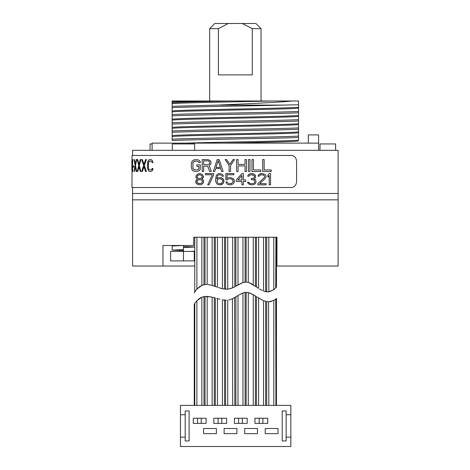 <?xml version="1.0" encoding="UTF-8"?>
<svg xmlns="http://www.w3.org/2000/svg" width="470" height="470" viewBox="0 0 470 470"><rect width="100%" height="100%" fill="white"/><g stroke="black" fill="none" stroke-linecap="round" stroke-linejoin="round"><path stroke-width="0.7" d="M276.971 266.038L276.971 237.25L276.971 266.038L276.46 266.038L338.118 266.038L338.118 199.85L132.581 199.85L338.118 199.85L338.118 193.481L132.581 193.481L338.118 193.481L338.118 150.318L132.581 150.318L132.581 155.458M152.104 150.318L152.104 143.127L318.595 143.127L318.595 134.902L308.314 134.902L308.314 143.127M318.595 150.318L318.595 143.127M172.143 102.771C174.493 102.178 199.403 101.585 228.532 100.991L172.143 100.991L172.143 140.518C192.013 139.502 278.687 138.48 298.55 137.457L298.55 140.031C296.124 141.059 217.839 142.093 185.879 143.127M172.143 136.87L172.143 132.299C192.212 131.271 278.346 130.266 298.55 129.238L298.55 140.031M172.143 135.66C175.392 134.379 295.307 133.092 298.55 131.806L298.55 137.457M298.55 129.238L298.55 127.899C278.939 128.915 192.295 129.931 172.143 130.96L172.143 124.074C192.295 123.052 278.939 122.03 298.55 121.013L298.55 123.587C295.307 124.867 175.392 126.154 172.143 127.441M298.55 106.884L298.55 131.547M172.143 120.426L172.143 115.855C192.03 114.833 278.692 113.816 298.55 112.794L298.55 115.362C295.307 116.648 175.392 117.935 172.143 119.215M172.143 111.942C175.392 110.662 295.307 109.375 298.55 108.094L298.55 111.455C279.098 112.465 191.601 113.505 172.143 114.516L172.143 107.636C188.505 106.79 250.933 105.944 282.981 105.098L217.939 105.098C247.678 103.741 279.791 102.372 292.005 100.991L272.148 100.991L298.55 100.991L298.55 104.129M217.939 105.098L172.143 106.296L172.143 103.982M228.532 100.991L272.148 100.991C235.2 101.902 174.617 102.812 172.143 103.723L172.143 101.62L201.013 100.991M172.143 110.996C175.392 109.71 295.307 108.429 298.55 107.142L298.55 104.757L282.981 105.098M298.55 104.757L298.55 100.991M172.143 120.167C175.392 118.881 295.307 117.6 298.55 116.313L298.55 115.362M298.55 108.094L298.55 107.142M172.143 122.735C192.03 121.718 278.692 120.696 298.55 119.674L298.55 116.313M298.55 127.899L298.55 123.587M298.55 119.674L298.55 121.013M298.55 111.455L298.55 112.794M172.143 136.611C175.392 135.325 295.307 134.044 298.55 132.757M172.143 128.386C175.392 127.106 295.307 125.819 298.55 124.532M224.766 143.127C259.651 142.41 296.059 141.693 298.55 140.977M172.143 139.179C192.013 138.162 278.687 137.14 298.55 136.118M242.361 23.5L228.338 23.5L218.415 28.641L218.415 74.883L252.284 74.883L252.284 28.641L242.361 23.5L255.903 23.5L261.044 28.641L261.044 100.991M218.415 28.641L209.655 28.641L214.796 23.5L228.338 23.5M209.655 28.641L209.655 100.991M261.044 28.641L252.284 28.641M194.768 266.038L132.581 266.038L132.581 187.518M193.728 237.25L193.728 245.481L193.728 237.25L276.971 237.25M162.955 266.038L162.955 245.481L193.728 245.481M276.46 405.393L276.46 298.509L273.804 300.436L268.834 301.811L267.06 301.681M275.731 299.12L275.931 405.393M269.663 301.764L271.278 301.476M273.505 300.6L273.804 300.436L273.804 405.393M268.558 301.805L268.834 405.393M266.707 405.393L266.707 301.617L263.882 300.782M264.199 300.906L264.951 301.17M265.35 301.294L265.656 301.382L265.656 405.393M257.959 297.586L258.582 297.974M259.117 298.303L259.74 298.679M262.947 300.389L257.213 297.116M256.426 405.393L256.426 296.611L253.418 294.766M255.369 295.941L255.38 405.393M249.746 293.004L253.248 294.672L248.278 292.569L246.151 292.322L248.712 292.675M246.151 405.393L246.151 292.322L242.972 292.951L238.525 295.236M244.576 292.493L245.105 292.399L245.105 405.393M239.665 294.555L242.209 293.257M238.002 405.393L238.002 295.554L232.697 298.65L228.802 299.972M233.42 298.286L233.96 297.992M234.612 297.627L234.824 405.393M232.427 298.779L232.697 405.393M226.387 300.183L222.416 299.801L224.548 300.101L224.548 405.393M219.948 299.255L216.682 298.362M217.04 298.462L217.451 298.579L217.451 405.393M215.319 405.393L215.319 297.974L212.881 297.316M213.562 297.487L214.273 297.68L214.273 405.393M207.17 405.393L207.17 296.4L212.14 297.134L205.043 296.464L206.912 296.394M205.043 405.393L205.043 296.464L202.364 297.046M203.287 296.776L203.992 296.617L203.992 405.393M196.689 300.935L197.858 299.754M198.645 299.084L200.496 297.857M200.667 297.769L201.184 297.51M201.865 405.393L201.865 297.222L196.895 300.712L195.074 302.98M195.379 302.557L195.673 302.157M195.984 301.758L196.29 301.393M194.768 405.393L194.768 303.432L194.239 304.249L194.768 303.432M194.239 304.249L194.239 405.393L194.239 304.249M265.656 237.262L265.656 291.659L263.529 291.024L266.707 291.823L268.834 291.8L273.804 289.661L276.46 287.199L276.46 237.256M275.931 237.256L275.731 287.969M273.493 289.884L269.551 291.676M267.741 291.87L267.442 291.87M259.616 289.021L262.448 290.566M258.559 288.345L256.426 286.917L258.559 288.345L258.559 237.262M248.842 282.593L256.426 286.917L256.426 237.262M255.38 237.262L255.363 286.189M252.39 284.279L251.192 283.616M250.287 283.169L248.871 282.605M248.278 282.423L246.151 282.071L248.278 282.423L248.278 237.262M245.087 282.1L242.972 282.552L246.151 282.071L246.151 237.262M242.978 282.552L242.344 282.77M241.521 283.099L240.446 283.598M239.518 284.068L238.672 284.532M238.002 237.262L238.002 284.908L235.875 286.136L242.972 282.552L242.972 237.262M232.938 287.699L235.875 286.136L235.875 237.262M234.824 237.262L234.824 286.724L234.201 287.064M231.88 288.169L227.727 289.214L232.691 287.816M222.522 288.733L227.609 289.22M226.834 289.25L225.723 289.22M224.548 237.262L224.525 289.103M224.143 289.044L223.614 288.956M218.35 287.522L222.398 288.709M221.417 288.463L219.378 287.857M214.273 237.262L214.273 286.118L212.14 285.449L217.416 287.199M207.981 284.585L211.77 285.343M209.708 284.849L208.034 284.591M206.818 284.497L205.666 284.509M205.261 284.532L207.17 284.514L207.17 237.262M199.386 286.782L196.895 289.138L201.865 285.355L205.043 284.556L205.043 237.262M203.204 284.891L202.529 285.102M201.865 237.262L201.865 285.355L199.815 286.477M194.962 291.764L196.677 289.397M196.284 289.89L195.978 290.29M195.667 290.713L195.391 291.112M194.768 292.07L194.239 292.945L194.768 292.07L194.768 237.256M194.239 251.444L194.239 260.897M286.118 414.746L286.118 437.147L290.848 437.147L290.848 446.5L180.468 446.5L180.468 405.393L290.848 405.393L290.848 414.746L286.118 414.746L286.118 410.945L282.212 410.945L282.212 440.948L286.118 440.948L286.118 437.147L286.118 440.948L282.212 440.948M180.468 437.147L185.198 437.147L185.198 440.948L189.105 440.948L189.105 410.945L185.198 410.945L185.198 414.746L180.468 414.746M193.293 423.376L206.083 423.376L206.083 418.241L193.293 418.241L193.293 423.376M203.569 428.517L203.569 433.651L216.364 433.651L216.364 428.517L203.569 428.517M213.844 418.241L213.844 423.376L226.64 423.376L226.64 418.241L213.844 418.241M224.12 428.517L224.12 433.651L236.915 433.651L236.915 428.517L224.12 428.517M234.401 418.241L234.401 423.376L247.191 423.376L247.191 418.241L234.401 418.241M244.676 428.517L244.676 433.651L257.472 433.651L257.472 428.517L244.676 428.517M254.952 418.241L254.952 423.376L267.747 423.376L267.747 418.241L254.952 418.241M265.227 428.517L265.227 433.651L278.023 433.651L278.023 428.517L265.227 428.517M189.105 440.948L185.198 440.948L185.198 414.746M290.848 437.147L290.848 414.746M319.999 150.318L319.999 143.943L335.615 143.943L335.615 150.318M172.273 150.318L172.273 143.943L194.674 143.943L194.674 150.318M150.065 150.318L150.065 143.943L152.104 143.943M194.768 251.444L170.628 251.444L170.628 260.897L183.476 260.897L183.476 249.594L172.173 250.105L183.476 250.622M194.768 251.15L190.121 251.444M172.173 250.187L172.173 245.998L183.476 245.481L183.476 249.594L183.476 247.537L194.768 247.044M194.768 247.008L183.476 246.509M183.476 260.897L194.768 260.897M132.076 170.381L131.964 187.518L291.512 187.518C294.637 187.148 296.335 185.092 296.605 181.355L296.605 161.621C296.335 157.885 294.637 155.829 291.512 155.458L131.964 155.458L132.082 160.828M200.079 173.542L202.282 174.505L203.41 176.432L202.312 174.505L200.079 173.542M203.434 177.149L203.434 176.432L202.958 178.112L201.836 179.076L203.181 180.039L203.633 181.238L203.181 183.165L201.389 184.61L200.273 184.851L201.413 184.61L203.21 183.165L203.657 181.238L203.21 180.039L201.865 179.076L203.434 177.149M209.085 184.851L213.703 174.746L213.703 173.542L213.686 174.746L209.085 184.851L207.711 184.851L212.299 174.746L205.437 174.746L205.437 173.542L213.686 173.542M205.466 174.746L212.299 174.746M216.723 178.823L217.651 175.469L219.049 174.746L220.442 174.746L219.038 174.746L217.639 175.469L216.705 178.835L218.104 177.871L220.442 177.631L221.617 177.871L223.491 179.317L223.961 181.72L222.786 183.888L220.442 184.851L221.623 184.61L223.503 182.924L223.973 180.521L222.798 178.594L220.442 177.631M220.219 173.542L222.551 174.505L223.503 176.191L222.563 174.505L220.219 173.542M229.389 178.835L230.805 178.835L229.389 178.835M227.504 179.799L228.449 179.076L227.504 179.799L225.847 179.799L225.847 173.542L233.878 173.542L233.878 174.746L233.884 173.542M233.878 174.746L227.028 174.746L227.028 178.594L227.034 174.746M230.805 177.631L233.167 178.594L230.805 177.631L228.203 177.871L227.028 178.594M233.884 179.558L233.173 178.594L234.354 180.762L233.884 179.558M234.354 181.72L234.354 180.762L233.878 182.924L234.354 181.72M233.173 183.888L233.884 182.924L233.167 183.888L230.805 184.851L233.173 183.888M230.805 184.851L228.203 184.61L227.028 183.888L225.847 181.961L227.263 181.961L227.733 182.924L227.268 181.961M228.449 183.406L229.383 183.647L228.449 183.406M230.805 183.647L229.389 183.647L231.751 183.406L233.167 181.479L232.462 179.558L230.805 178.835M241.921 173.542L236.246 180.039L236.246 181.479L236.246 180.039L241.921 173.542L243.337 173.542L243.337 180.039L245.698 180.039L243.337 180.039M243.337 181.479L245.687 181.479L243.337 181.479L243.337 184.851L241.921 184.851L241.921 181.479L236.246 181.479M241.915 181.479L241.921 184.851M247.802 182.924L248.977 184.128L250.863 184.851L248.283 183.647L247.578 182.201L247.802 182.924M247.578 182.201L248.753 182.201L249.458 183.165L251.097 183.647L253.665 183.406L251.097 183.647M254.111 183.165L254.828 182.201L254.358 180.28L254.811 182.201L254.111 183.165M252.249 179.558L254.346 180.28L253.665 179.799L251.327 179.558L251.327 178.594L251.327 179.558M251.327 178.594L253.665 178.112L254.593 176.673L254.129 175.469L252.261 174.746L251.327 174.746L254.111 175.469L254.576 176.673L253.647 178.112L252.249 178.594M247.802 176.191L248.048 175.228L247.802 176.191L248.988 176.191L250.158 174.987L251.327 174.746M248.977 174.264L248.037 175.228L249.922 173.783L248.977 174.264M251.55 173.542L249.911 173.783L251.55 173.542M258.054 176.191L258.3 175.228L258.054 176.191L259.223 176.191L260.374 174.987L262.413 174.746L264.234 175.469L264.686 176.673L264.234 177.631L257.818 183.647L257.836 184.851L257.836 183.647L264.257 177.631L264.71 176.673L264.257 175.469L263.576 174.987L261.52 174.746M259.205 174.264L258.283 175.228L260.145 173.783L261.749 173.542L259.205 174.264M266.043 183.647L259.681 183.647L266.067 183.647L266.067 184.851L257.836 184.851M269.192 175.504L269.216 184.851L269.216 175.469L267.871 177.149L267.871 175.228L269.216 173.542L267.847 175.228L267.871 177.12M132.44 165.91L132.44 166.838M131.964 169.688L131.964 171.315M132.135 170.845L132.099 169.864M132.146 168.895L132.182 169.782M132.182 161.239L132.141 162.109M132.099 161.187L132.135 160.211M131.964 159.73L131.964 161.328M131.976 170.904L131.976 160.129M132.828 171.491L132.423 165.399L132.91 159.565L132.34 165.399L132.828 171.491L132.276 166.668L132.029 171.491L132.317 167.32M132.317 163.736L132.041 159.565L132.276 164.388L132.828 159.565M133.715 167.179L133.791 165.91L133.715 167.179L133.116 167.179L133.116 165.91L133.715 165.91M136.635 171.491L135.525 165.399L136.711 159.565L135.442 165.399L136.635 171.491L136.194 171.491L135.254 166.668L134.426 171.491L135.331 166.668M135.331 164.388L134.426 159.565L135.254 164.388L136.194 159.565L136.635 159.565M140.877 171.491L139.302 165.399L140.947 159.565L139.226 165.399L140.877 171.491L140.272 171.491L138.95 166.668L137.733 171.491L139.026 166.668M139.026 164.388L137.733 159.565L138.95 164.388L140.272 159.565L140.877 159.565M146.382 171.491L144.361 165.399L146.452 159.565L144.29 165.399L146.382 171.491L145.624 171.491L143.938 166.668L142.351 171.491L144.008 166.668M144.008 164.388L142.351 159.565L143.938 164.388L145.624 159.565L146.382 159.565M152.844 169.711L152.926 168.442L152.18 170.728L150.864 171.491L152.245 170.728L152.844 169.711M150.929 159.565L152.18 160.329L152.991 162.608L152.245 160.329L150.929 159.565M149.654 161.087L150.864 161.087L149.031 161.345L148.35 162.608L148.35 168.442L149.031 169.711L150.864 169.964L149.102 169.711L148.42 168.442L148.42 162.608L149.654 161.087M200.138 169.711L200.367 164.894L200.108 169.711L199.168 170.728L197.077 171.491L199.198 170.728L200.138 169.711M197.106 159.565L199.168 160.329L200.108 161.345L200.367 162.608L200.138 161.345L199.198 160.329L197.106 159.565M195.026 161.087L197.077 161.087L194.081 161.345L192.941 162.608L192.941 168.442L194.081 169.711L197.077 169.964L194.11 169.711L192.97 168.442L192.97 162.608L194.11 161.345L195.026 161.087M196.871 166.415L198.933 166.415L196.842 166.415L196.842 164.894L200.343 164.894M203.675 171.491L203.675 166.163L207.711 166.163L203.651 166.163L203.675 171.491M207.975 159.565L210.125 160.581L211.095 162.356L210.854 164.13L209.162 165.657L211.359 171.491L209.179 165.657L210.871 164.13L211.112 162.356L210.149 160.581L207.975 159.565M223.133 171.491L219.184 159.565L223.133 171.491L221.64 171.491L220.653 168.442L215.73 168.442L220.653 168.442M214.767 171.491L215.742 168.442L214.767 171.491L213.286 171.491L217.199 159.565L219.173 159.565M230.588 165.399L234.577 159.565L230.588 165.399L230.588 171.491L230.588 165.399M230.588 171.491L229.09 171.491L229.09 165.399L225.112 159.565L226.599 159.565L229.836 164.388L226.611 159.565M236.575 171.491L236.575 159.565L236.575 171.491L238.073 171.491L238.073 165.91L245.035 165.91L245.046 171.491L245.046 165.91L238.073 165.91M236.575 159.565L238.073 159.565L238.073 164.388L245.046 164.388L238.073 164.388M245.035 159.565L245.035 164.388L245.035 159.565L246.533 159.565L246.533 171.491L245.046 171.491M248.507 171.491L248.518 159.565L248.507 171.491L249.999 171.491L249.999 159.565L248.507 159.565M251.973 159.565L251.961 171.491L251.973 159.565L253.453 159.565L253.453 169.964L260.768 169.964L253.453 169.964M262.701 159.565L262.677 171.491L262.701 159.565L264.14 159.565L264.14 169.964L271.249 169.964L271.249 171.491L262.701 171.491M271.219 169.964L264.14 169.964M200.05 183.647L198.305 183.406L196.766 181.961L197.424 180.28L200.05 179.558L198.275 179.799L196.736 181.238L197.394 182.924L198.275 183.406L200.943 183.406L201.836 182.924L202.505 181.238L201.836 180.28L200.05 179.558M199.192 174.746L200.05 174.746L198.275 174.987L197.394 175.709L196.954 176.914L198.275 178.353L200.05 178.594L198.305 178.353L196.983 176.914L197.424 175.709L199.192 174.746M219.049 178.835L220.677 178.835L219.049 178.835M217.651 179.558L218.35 179.076L216.94 180.762L217.639 182.924L216.952 180.762L217.651 179.558M218.35 183.406L217.651 182.924L218.35 183.406M220.677 183.647L219.049 183.647L221.382 183.406L222.786 181.479L222.551 180.039L220.677 178.835M241.915 175.475L241.915 180.039L237.902 180.039L241.921 180.039L241.921 175.469L237.902 180.039M203.675 160.834L208.192 160.834L203.651 160.834L203.651 164.641L208.192 164.641L203.675 164.641L203.675 160.834M215.988 167.432L218.197 160.581L215.977 167.432L220.407 167.432L215.988 167.432M131.882 162.356L131.882 168.577M131.964 162.785L131.882 161.328M131.964 165.992L131.964 164.829M132.099 161.239L132.141 160.37M132.146 170.663L132.099 169.782M131.882 169.688L131.964 168.272M131.958 171.491L131.958 159.565M134.426 171.491L134.109 171.491L135.066 165.399L134.109 159.565L134.426 159.565M137.733 171.491L137.252 171.491L138.679 165.399L137.252 159.565L137.733 159.565M142.351 171.491L141.705 171.491L143.591 165.399L141.705 159.565L142.351 159.565M150.864 169.964L151.88 169.206L152.033 168.442L152.926 168.442M152.926 162.608L152.033 162.608L151.88 161.85L150.864 161.087M150.864 171.491L149.583 171.491L148.35 170.728L147.416 167.432L147.815 161.345L148.896 159.824L150.864 159.565M197.077 169.964L198.704 169.206L198.933 166.415M200.343 162.608L198.933 162.608L198.704 161.85L197.077 161.087M197.077 171.491L194.997 171.491L192.941 170.728L192.03 169.711L191.349 167.432L191.349 163.625L192.03 161.345L193.851 159.824L197.077 159.565M211.336 171.491L209.643 171.491L207.711 166.163M203.651 171.491L202.229 171.491L202.229 159.565L207.952 159.565M208.192 164.641L209.403 163.877L209.643 163.119L209.403 161.598L208.192 160.834M220.407 167.432L218.186 160.581M229.836 164.388L233.079 159.565L234.577 159.565M260.768 169.964L260.768 171.491L251.973 171.491M200.273 184.851L197.835 184.61L196.078 183.165L195.638 181.961L196.078 180.039L197.394 179.076L195.861 177.149L196.296 175.228L198.058 173.783L200.05 173.542M200.05 178.594L200.943 178.353L202.282 176.914L201.836 175.709L200.05 174.746M223.491 176.191L222.316 176.191L220.442 174.746M220.442 184.851L218.104 184.61L216.94 183.888L215.777 181.72L215.542 180.039L216.241 175.469L218.104 173.783L220.207 173.542M245.698 180.039L245.698 181.479M251.562 173.542L253.665 173.783L255.521 175.228L255.521 177.631L254.129 179.076L255.292 179.558L255.756 180.28L255.986 182.201L255.292 183.647L253.665 184.61L250.863 184.851M261.749 173.542L264.939 174.264L265.844 175.228L266.067 176.673L265.391 178.353L259.681 183.647M269.216 173.542L270.555 173.542L270.555 184.851L269.216 184.851M263.529 405.393L263.529 300.641M258.559 405.393L258.559 297.962M253.248 405.393L253.248 294.672M248.278 405.393L248.278 292.569M242.972 405.393L242.972 292.951M235.875 405.393L235.875 296.875M227.727 405.393L227.727 300.118M225.594 405.393L225.594 300.171M222.416 405.393L222.416 299.801M212.14 405.393L212.14 297.134M196.895 405.393L196.895 300.712M273.804 289.661L273.804 237.262M268.834 291.8L268.834 237.262M266.707 291.823L266.707 237.262M263.529 291.024L263.529 237.262M253.248 284.802L253.248 237.262M245.105 282.1L245.105 237.262M232.697 287.81L232.697 237.262M227.727 289.214L227.727 237.262M225.594 289.214L225.594 237.262M222.416 288.709L222.416 237.262M217.451 287.211L217.451 237.262M215.319 286.471L215.319 237.262M212.14 285.449L212.14 237.262M203.992 284.708L203.992 237.262M196.895 289.138L196.895 237.262M132.581 168.654L132.581 167.614M132.581 163.284L132.581 162.285M259.193 418.241L259.193 423.376M262.894 418.241L262.894 423.376M238.637 418.241L238.637 423.376M242.338 418.241L242.338 423.376M218.086 418.241L218.086 423.376M221.781 418.241L221.781 423.376M197.529 418.241L197.529 423.376M201.231 418.241L201.231 423.376M172.173 249.611L172.173 250.105M131.964 159.706L131.964 160.299M131.964 170.757L131.964 171.344"/></g></svg>
